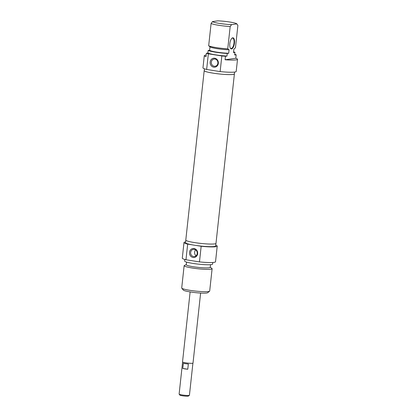 <?xml version="1.0" encoding="UTF-8"?>
<svg xmlns="http://www.w3.org/2000/svg" width="417" height="417" viewBox="0 0 417 417"><rect width="100%" height="100%" fill="white"/><g stroke="black" fill="none" stroke-linecap="round" stroke-linejoin="round"><path stroke-width="0.63" d="M234.354 73.746A15.189 1.694 -173.8 0 1 234.401 73.908A15.189 1.694 -173.8 0 1 233.03 74.45A15.189 1.694 -173.8 0 1 215.99 73.574A15.189 1.694 -173.8 0 1 204.194 70.624A15.189 1.694 -173.8 0 1 204.273 70.478M204.194 70.624L185.789 240.077A15.189 1.694 6.2 0 0 197.585 243.028A15.189 1.694 6.2 0 0 214.619 243.903A15.189 1.694 6.2 0 0 215.99 243.361L234.401 73.908M179.143 394.169L179.915 395.123A4.311 0.48 6.2 0 0 183.48 395.931A4.311 0.48 6.2 0 0 188.077 396.15A4.311 0.48 6.2 0 0 188.432 396.046L189.396 395.285A5.192 0.579 -173.8 0 1 188.964 395.41A5.192 0.579 -173.8 0 1 183.428 395.144A5.192 0.579 -173.8 0 1 179.143 394.169A5.192 0.579 -173.8 0 1 179.117 394.101L182.599 362.055M192.915 363.176L189.433 395.222A5.192 0.579 -173.8 0 1 189.396 395.285M183.36 363.238A5.192 0.579 6.2 0 0 188.343 364.025L187.775 369.243A5.192 0.579 -173.8 0 1 182.797 368.451L183.36 363.238M187.775 369.243L182.797 368.451M190.126 291.916L182.521 361.94A5.275 0.589 6.2 0 0 186.618 362.962A5.275 0.589 6.2 0 0 192.539 363.27A5.275 0.589 6.2 0 0 193.014 363.077L200.619 293.057M195.401 249.752L194.645 251.878C194.437 253.625 194.921 254.917 196.105 255.757M181.776 288.178L183.329 290.086A12.312 1.376 6.2 0 0 190.413 291.963A12.312 1.376 6.2 0 0 207.656 292.729L209.579 291.202A14.074 1.574 -173.8 0 1 189.871 290.326A14.074 1.574 -173.8 0 1 181.776 288.178A14.074 1.574 -173.8 0 1 181.708 287.996L184.132 265.686A14.074 1.574 6.2 0 0 192.294 268.016A14.074 1.574 6.2 0 0 212.112 268.725A14.074 1.574 6.2 0 0 211.878 268.392L210.241 267.219M197.22 253.484A3.638 3.305 82.1 0 1 194.437 256.559A3.638 3.305 82.1 0 1 190.663 253.416A3.638 3.305 82.1 0 1 193.431 249.356A3.638 3.305 82.1 0 1 197.22 253.484M197.653 253.661A4.514 4.102 -97.9 0 0 191.945 248.824A4.514 4.102 -97.9 0 0 191.106 256.549A4.514 4.102 -97.9 0 0 197.653 253.661M185.831 240.239L185.565 242.694A15.127 1.689 -173.8 0 0 192.336 244.857L187.671 244.117A16.711 1.866 -173.8 0 1 183.991 242.522L182.292 258.165A16.711 1.866 6.2 0 0 185.972 259.76L199.467 261.902A16.711 1.866 6.2 0 0 215.521 261.772L217.221 246.129A16.711 1.866 -173.8 0 1 201.166 246.265L199.467 261.902M201.166 246.265L196.496 245.519A15.127 1.689 6.2 0 1 194.343 245.201A15.127 1.689 6.2 0 1 192.336 244.857M185.972 259.76L187.671 244.117M183.991 242.522A16.711 1.866 -173.8 0 1 185.654 241.902M215.735 245.17A16.711 1.866 -173.8 0 1 217.221 246.129M212.112 268.725L209.688 291.035A14.074 1.574 -173.8 0 1 209.579 291.202M186.279 264.618L184.429 265.41A14.074 1.574 6.2 0 0 184.132 265.686M215.912 243.507L215.646 245.962A15.127 1.689 -173.8 0 1 196.496 245.519M186.555 262.079L186.269 264.748A12.051 1.345 6.2 0 0 193.259 266.744A12.051 1.345 6.2 0 0 210.225 267.354L210.517 264.686M184.809 259.447L184.632 261.052A14.074 1.574 6.2 0 0 192.8 263.388A14.074 1.574 6.2 0 0 212.613 264.097L212.79 262.486M231.8 38.369A5.275 2.127 -81 0 1 232.394 38.103A5.275 2.127 -81 0 1 232.655 38.103A5.275 2.127 -81 0 1 233.973 43.332A5.275 2.127 -81 0 1 231.258 48.534A5.275 2.127 -81 0 1 230.997 48.528A5.275 2.127 -81 0 1 230.262 48.012M232.749 37.806A5.63 2.267 99 0 0 231.951 38.218A5.63 2.267 99 0 0 229.908 43.014A5.63 2.267 99 0 0 230.366 48.205A5.63 2.267 99 0 0 234.203 44.64A5.63 2.267 99 0 0 232.749 37.806M236.184 54.783L235.808 58.26L225.081 59.756L225.461 56.285L226.968 56.071L227.255 53.465L228.698 53.261L229.079 49.785L227.755 48.836L230.179 26.526L231.597 24.619L236.846 23.884L237.883 25.453L235.459 47.762L233.89 49.117L233.51 52.589L234.959 52.391L234.677 54.997L236.184 54.783A16.711 1.866 -173.8 0 0 234.745 54.361M236.846 23.884A12.312 1.376 -173.8 0 0 217.763 20.85L212.514 21.585L211.096 23.493L208.672 45.802L210.163 46.918A12.051 1.345 -173.8 0 0 229.079 49.785M209.991 46.793L209.615 50.228L208.172 50.431L207.885 53.037L206.379 53.246L205.998 56.722A16.711 1.866 -173.8 0 1 204.288 55.69A16.711 1.866 -173.8 0 1 206.18 55.044M235.808 58.26A16.711 1.866 -173.8 0 1 237.518 59.297A16.711 1.866 -173.8 0 1 225.081 59.756M231.597 24.619A12.312 1.376 -173.8 0 1 212.514 21.585M211.096 23.493A14.074 1.574 6.2 0 0 230.179 26.526M227.755 48.836A14.074 1.574 -173.8 0 1 208.672 45.802M228.698 53.261A12.051 1.345 -173.8 0 1 216.574 52.104A12.051 1.345 -173.8 0 1 209.615 50.228M227.255 53.465A14.074 1.574 -173.8 0 1 208.172 50.431M226.968 56.071A14.074 1.574 -173.8 0 1 207.885 53.037M225.461 56.285A16.711 1.866 -173.8 0 1 221.839 55.951L220.14 71.594A16.711 1.866 6.2 0 0 236.194 71.463L237.518 59.297M204.288 55.69L202.964 67.856A16.711 1.866 6.2 0 0 206.644 69.451L208.344 53.809A16.711 1.866 -173.8 0 1 206.379 53.246M221.839 55.951L208.344 53.809M211.32 62.128A3.638 3.305 82.1 0 1 214.103 59.047A3.638 3.305 82.1 0 1 217.877 62.196A3.638 3.305 82.1 0 1 215.109 66.251A3.638 3.305 82.1 0 1 211.32 62.128M210.158 62.05A4.514 4.102 -97.9 0 0 215.865 66.887A4.514 4.102 -97.9 0 0 216.704 59.162A4.514 4.102 -97.9 0 0 210.158 62.05M206.644 69.451L220.14 71.594M234.536 72.078L234.338 73.898A15.127 1.689 -173.8 0 1 232.973 74.44A15.127 1.689 -173.8 0 1 216.006 73.569A15.127 1.689 -173.8 0 1 204.257 70.629L204.455 68.815M215.474 70.854A15.127 1.689 -173.8 0 1 211.315 70.192M233.588 51.89A14.074 1.574 -173.8 0 1 234.959 52.391"/></g></svg>
